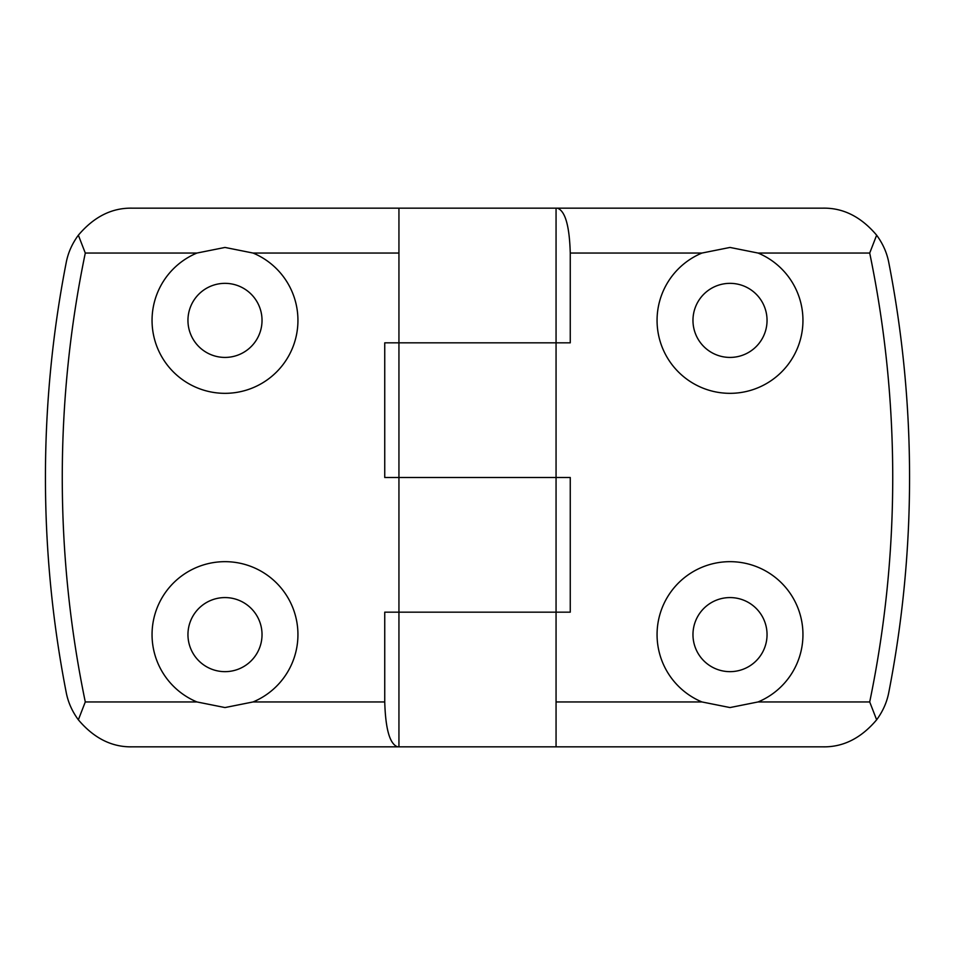 <?xml version="1.0" encoding="UTF-8"?>
<svg xmlns="http://www.w3.org/2000/svg" width="955" height="955" viewBox="0 0 955 955"><rect width="100%" height="100%" fill="white"/><g stroke="black" fill="none" stroke-linecap="round" stroke-linejoin="round"><path stroke-width="1.43" d="M701.949 253.051A72.95 72.95 0 0 0 672.165 364.834A72.95 72.95 0 0 0 787.851 364.834A72.95 72.95 0 0 0 758.055 253.051L730.002 247.441L701.949 253.051L570.254 253.051L570.254 342.833L398.939 342.833L556.061 342.833L556.061 477.5L398.939 477.5L570.254 477.5L570.254 612.167L556.061 612.167L556.061 746.834L822.709 746.834C843.05 747.288 861.028 738.275 876.642 719.807C882.874 711.332 886.92 702.2 888.795 692.399A1122.244 1122.244 0 0 0 888.795 262.601C886.92 252.8 882.874 243.668 876.642 235.193L869.707 253.051A1105.413 1105.413 0 0 1 869.707 701.949L876.642 719.807M758.055 701.949A72.95 72.95 0 0 0 787.851 590.166A72.95 72.95 0 0 0 672.165 590.166A72.95 72.95 0 0 0 701.949 701.949L730.002 707.56L758.055 701.949L869.707 701.949M730.002 671.652A37.03 37.03 0 0 1 697.938 616.094A37.03 37.03 0 0 1 762.078 616.094A37.03 37.03 0 0 1 730.002 671.652M570.254 253.051C569.478 225.834 565.193 210.876 557.386 208.166L822.709 208.166C843.05 207.713 861.028 216.725 876.642 235.193M557.386 208.166L132.291 208.166C111.95 207.713 93.972 216.725 78.358 235.193C72.126 243.668 68.08 252.8 66.205 262.601A1122.244 1122.244 0 0 0 66.205 692.399C68.08 702.2 72.126 711.332 78.358 719.807L85.293 701.949A1105.413 1105.413 0 0 1 85.293 253.051L78.358 235.193M78.358 719.807C93.972 738.275 111.95 747.288 132.291 746.834L556.061 746.834M253.051 701.949A72.95 72.95 0 0 0 282.835 590.166A72.95 72.95 0 0 0 167.149 590.166A72.95 72.95 0 0 0 196.945 701.949L224.998 707.56L253.051 701.949L384.746 701.949L384.746 612.167L556.061 612.167L398.939 612.167L398.939 477.5L384.746 477.5L384.746 342.833L398.939 342.833L398.939 208.166M730.002 283.349A37.03 37.03 0 0 0 697.938 338.906A37.03 37.03 0 0 0 762.078 338.906A37.03 37.03 0 0 0 730.002 283.349M196.945 253.051A72.95 72.95 0 0 0 167.149 364.834A72.95 72.95 0 0 0 282.835 364.834A72.95 72.95 0 0 0 253.051 253.051L224.998 247.441L196.945 253.051L85.293 253.051M224.998 283.349A37.03 37.03 0 0 1 257.062 338.906A37.03 37.03 0 0 1 192.922 338.906A37.03 37.03 0 0 1 224.998 283.349M384.746 701.949C385.522 729.166 389.807 744.124 397.614 746.834M224.998 671.652A37.03 37.03 0 0 0 257.062 616.094A37.03 37.03 0 0 0 192.922 616.094A37.03 37.03 0 0 0 224.998 671.652M869.707 253.051L758.055 253.051M701.949 701.949L556.061 701.949M85.293 701.949L196.945 701.949M253.051 253.051L398.939 253.051M398.939 612.167L398.939 746.834M398.939 342.833L398.939 477.5M556.061 342.833L556.061 208.166M556.061 612.167L556.061 477.5"/></g></svg>
